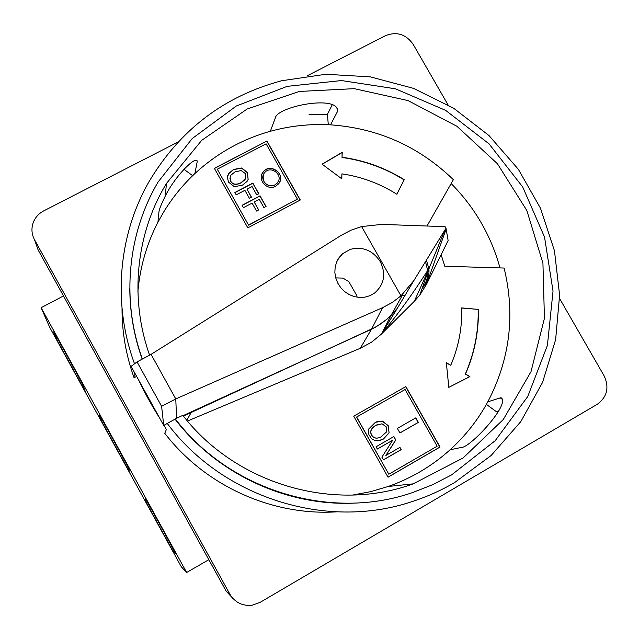 <?xml version="1.0" encoding="UTF-8"?>
<svg xmlns="http://www.w3.org/2000/svg" width="639" height="639" viewBox="0 0 639 639"><rect width="100%" height="100%" fill="white"/><g stroke="black" fill="none" stroke-linecap="round" stroke-linejoin="round"><path stroke-width="0.96" d="M380.293 261.655C386.172 273.995 384.279 284.451 374.622 293.021L370.125 295.617L365.101 297.127L359.797 297.478L354.453 296.648L349.349 294.675L344.709 291.64L340.771 287.71L337.727 283.053L335.723 277.909L334.852 272.526L335.148 267.166L336.601 262.078L339.141 257.509L342.64 253.675L350.316 249.33C362.824 246.287 372.817 250.4 380.293 261.655M357.065 297.207L356.897 295.841L348.886 281.687L342.967 278.101L335.723 277.893M35.928 243.707L38.124 249.929L226.166 591.163L233.147 598.679M342.161 157.266C364.406 160.341 385.101 167.809 404.239 179.679L396.875 194.264C379.957 183.577 361.634 176.779 341.897 173.864L341.825 178.84L322.072 164.167L342.232 152.314L342.033 157.474L342.113 152.529L322.176 164.247M404.239 179.679L404.08 179.871C384.95 168.017 364.27 160.549 342.033 157.474M341.705 178.744L341.897 173.864M396.827 194.232L404.08 179.871M478.403 309.42C478.803 331.881 474.505 353.407 465.504 373.991L469.905 376.595L448.818 387.37L446.341 362.688L450.751 365.292C458.578 346.961 462.245 327.831 461.733 307.894L478.403 309.42L461.741 308.03M450.751 365.292L446.357 362.904M448.818 387.346L469.705 376.675L465.304 374.079C474.298 353.503 478.603 331.984 478.196 309.54M559.628 298.597L604.095 375.796C609.446 387.474 607.186 396.963 597.321 404.255L259.977 602.449L252.038 605.253C242.397 606.187 235.016 602.505 229.888 594.206L34.538 239.777C31.782 234.577 31.239 229.177 32.893 223.57C34.762 217.963 38.348 213.746 43.676 210.91L178.153 141.962M307.016 75.889L385.445 35.68C396.707 31.287 405.949 34.171 413.161 44.331L448.003 104.812M309.028 114.269L327.472 114.253L309.028 114.269L327.432 114.341L328.294 124.717M498.468 410.981L496.295 411.612L486.391 404.399M336.465 511.855C271.767 515.945 205.015 485.664 164.774 433.298L166.324 429.592L164.111 425.199M122.025 308.469C121.961 332.128 125.987 355.228 134.094 377.761L136.634 376.387M183.952 169.327L192.666 175.677M197.211 161.635L194.887 173.568C182.642 185.022 172.155 197.986 163.408 212.444L157.945 222.188L158.959 211.789C159.215 209.376 161.276 204.248 165.126 196.413C172.945 179.894 190.015 161.244 195.47 160.381L196.956 160.405L197.211 161.635M134.094 377.761L134.222 372.026M138.687 380.117C144.598 392.681 151.643 405.43 159.822 418.361M327.472 114.253L332.12 105.02M134.525 363.807C112.376 303.709 118.255 235.583 148.791 182.059C179.711 129.957 223.993 96.185 281.639 80.754L325.794 74.268L370.356 76.872L413.537 88.374L453.618 108.215L489.035 135.58L518.389 169.367L540.498 208.266L554.452 250.736L559.604 295.122L555.634 339.621L542.567 382.394L520.801 421.604L491.111 455.519L454.649 482.533C440.966 490.552 426.501 496.99 411.26 501.863C326.146 530.17 222.819 497.805 167.258 423.457M337.512 111.482L330.507 124.837C310.099 123.702 290.042 125.851 270.337 131.283L275.313 117.967C276.839 107.272 330.043 96.154 336.897 107.951L337.512 111.482L337.248 108.406M157.945 222.188C146.746 243.794 140.061 266.902 137.912 291.504M149.598 355.14C129.214 297.934 136.083 233.267 166.523 183.369L201.7 140.332L247.157 109.005L299.316 91.449L354.27 88.661L408.057 100.603L456.909 126.266L497.454 163.768L526.84 210.511L542.934 263.244L544.436 318.294L530.993 371.714L503.292 419.511L463.107 457.947L413.265 483.843C334.109 512.805 236.118 484.45 182.818 415.35L176.588 418.297L175.765 398.944L382.577 307.671L371.531 329.229L183.066 415.662M352.568 495.073L370.652 491.655L388.24 486.471C411.444 478.26 432.068 466.031 450.12 449.768C465.424 435.862 477.98 419.887 487.797 401.851L500.712 397.738L501.831 398.081L502.334 399.471C505.792 409.375 469.202 448.115 461.422 447.428L450.12 449.768M487.797 401.851C510.002 359.246 515.433 314.644 504.099 268.037L444.792 266.239L441.134 254.697L448.123 240.536L445.998 228.251L413.832 280.633L400.972 295.857L392.274 302.455L382.577 307.671M499.986 267.909C491.064 235.567 474.785 207.443 451.166 183.561M427.028 225.982L453.37 179.679C418.992 146.499 378.04 128.215 330.507 124.837M270.337 131.283C241.877 139.294 216.733 153.392 194.887 173.568M383.4 459.84L401.068 449.648L399.814 447.428M401.228 449.616L383.424 459.88L381.89 457.149L392.689 440.223L377.329 449.049L376.059 446.781L393.864 436.549L395.805 439.999L385.868 455.471L399.95 447.348L401.068 449.648M385.868 455.471L395.645 440.039L393.728 436.629M377.314 449.009L392.689 440.223M230.088 176.979L230.639 181.332C232.652 184.727 236.095 185.254 240.967 182.914L244.913 179.743L245.783 178.057M245.64 178.417L245.28 173.512L241.199 170.541L234.952 171.915L230.959 175.15L229.912 178.121L230.695 181.133C232.716 184.527 236.158 185.054 241.031 182.714L245.568 178.616M248.14 179.423L247.029 181.428L242.421 185.182L234.297 186.668L228.618 182.203L227.364 177.626L228.738 173.465L233.562 169.455L241.686 167.977L247.333 172.426L248.14 179.423L247.261 172.626L241.622 168.185L233.507 169.662L228.682 173.664L227.628 175.837M217.276 169.207L248.579 225.16L297.391 199.136L266.112 143.831L217.276 169.207L248.579 225.16M248.651 224.992L297.391 199.136M266.926 141.035L300.29 199.999L247.82 227.851L214.361 168.329L266.926 141.035L214.44 168.472M300.13 200.087L266.846 141.251M397.37 428.418L415.781 417.858L418.353 422.395L399.934 432.97L397.37 428.418M399.918 432.938L418.178 422.451L415.63 417.946M405.078 389.51L356.522 417.083L388.824 474.218L437.148 446.206L405.078 389.51L356.522 417.083M356.658 417.019L388.824 474.218M353.726 416.181L405.853 386.587L440.055 447.044L388.041 477.205L353.726 416.181M388.009 477.157L439.864 447.084L405.693 386.675M263.3 174.934C262.525 183.385 266.367 186.764 274.818 185.078L277.254 183.073L278.332 181.276M274.906 184.879L277.342 182.874C284.091 175.094 270.305 164.574 264.378 172.985C259.099 179.247 267.797 189.08 274.906 184.879M279.746 181.955C284.491 172.282 269.131 163.376 263.028 172.274L261.83 174.399M275.673 186.229C267.206 191.245 256.83 179.543 263.108 172.075C270.161 161.994 286.647 174.575 278.556 183.864L275.673 186.229M258.851 193.713L256.726 194.831L252.062 186.548L247.005 189.208L251.478 197.139L249.354 198.258L244.881 190.318L236.23 194.863L234.896 192.491L252.852 183.073L258.851 193.713M258.707 193.785L252.78 183.273L234.96 192.619M251.343 197.211L247.005 189.208M266.048 206.485L263.931 207.603L259.258 199.312L254.202 201.98L258.683 209.927L256.558 211.054L252.078 203.098L243.427 207.667L242.093 205.287L260.041 195.83L266.048 206.485M265.904 206.557L259.969 196.021L242.157 205.407M258.547 209.999L254.202 201.98M386.587 431.884L386.156 426.796L382.034 423.801L375.812 425.382C371.163 428.266 369.789 431.493 371.69 435.071C373.527 438.186 376.523 438.881 380.7 437.156L386.587 431.884M378.008 424.344L375.66 425.438C371.011 428.314 369.646 431.541 371.547 435.119C373.12 437.835 375.644 438.713 379.127 437.755M389.103 432.867L383.472 438.993L381.954 439.776L375.373 440.734L371.666 438.833L368.887 434.648L368.471 429.967L368.743 428.953L375.389 422.323L382.481 421.125L388.192 425.614L389.103 432.867L388.041 425.662L382.33 421.181L376.73 421.74M380.045 440.479L383.32 439.041L388.943 432.915M187.483 421.045L360.276 348.287L371.539 342.208L381.235 334.245L414.344 301.265L419.863 294.986L426.532 284.291L441.134 254.697M129.797 288.676C129.933 312.703 134.054 336.194 142.17 359.15M175.038 419.16C217.436 474.481 287.662 506.767 355.827 503.037M161.611 406.308L163.72 425.414L131.099 366.371L137.058 361.906L161.611 406.308L175.765 398.944L151.06 354.349L341.49 235.176L351.21 230.104L361.602 226.565L381.826 224.393L445.095 226.669L445.998 228.251M163.72 425.414L176.588 418.297M137.058 361.906L151.06 354.349M142.377 359.03C121.09 300.282 127.504 233.77 158.097 182.011L192.163 138.583L236.27 106.034L287.199 86.345L341.45 80.554L395.437 88.805L445.687 110.387L489.019 143.831L522.71 186.987L544.548 237.133L553.031 291.104L547.399 345.427L527.774 396.484L495.185 440.71L451.613 474.881L432.779 484.642L412.946 492.437C330.714 521.216 229.856 490.84 175.358 418.984M381.235 334.245L397.242 308.437L391.148 315.354L386.06 319.963L379.087 325.019L371.411 329.357L360.276 348.287M183.401 416.085L375.972 326.952L387.154 319.069L397.242 308.437L413.832 280.633M191.157 412.474L186.844 420.286L191.117 412.57M390.9 315.618L381.85 333.278C397.051 315.57 412.85 293.82 429.232 268.045M444.664 230.519L429.312 267.853L414.344 301.265M400.988 295.873L361.602 226.541M425.526 261.639L427.842 271.263M427.858 271.998C427.866 277.917 426.037 283.157 422.387 287.71M405.006 295.609L402.219 295.474M426.437 260.161L428.897 268.819M428.913 268.995C429.464 276.495 427.219 282.941 422.171 288.349M41.12 307.71L49.658 327.224L181.324 566.825L186.644 572.48L41.12 307.71L63.477 295.945M144.534 499.402L145.269 498.787C146.219 499.474 175.318 552.384 175.302 553.406L173.225 551.609L144.534 499.402L145.588 499.251M173.225 551.609L173.976 550.682M100.682 419.607L99.277 415.031C100.435 416.093 129.262 468.659 129.03 469.282L129.142 471.398L100.682 419.607L101.92 419.448M58.516 340.283L57.183 340.451L53.604 331.857C54.89 333.199 82.894 384.358 83.182 385.884L85.418 391.827L57.183 340.451M186.644 572.48L208.825 559.692M502.326 399.383L500.225 397.849M38.124 249.929L34.538 239.777M229.888 594.206L226.166 591.163M426.532 284.291L446.142 228.962M337.783 259.634L342.64 253.675M388.24 486.471L413.265 483.843M165.126 196.413L166.523 183.369M429.312 267.853L419.863 294.986M390.932 315.586L403.113 293.892"/></g></svg>
